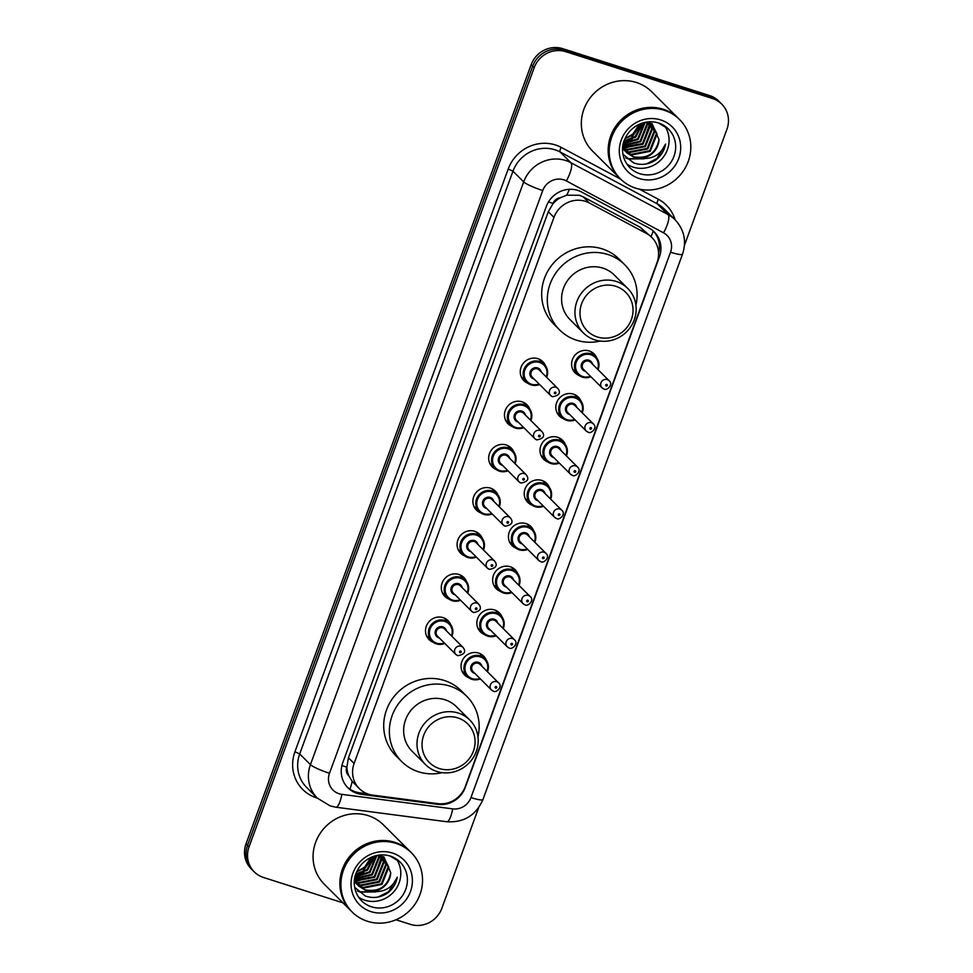 <?xml version="1.0" encoding="UTF-8"?>
<svg xmlns="http://www.w3.org/2000/svg" width="973" height="973" viewBox="0 0 973 973"><rect width="100%" height="100%" fill="white"/><g stroke="black" fill="none" stroke-linecap="round" stroke-linejoin="round"><path stroke-width="1.46" d="M579.3 375.602A13.403 12.71 -45.1 0 1 575.201 372.914A13.403 12.71 -45.1 0 1 573.766 356.811A13.403 12.71 -45.1 0 1 589.224 350.961A13.403 12.71 -45.1 0 1 594.126 353.929A13.403 12.71 -45.1 0 1 596.826 358.028M563.501 418.755A13.403 12.71 -45.1 0 1 559.402 416.067A13.403 12.71 -45.1 0 1 557.967 399.976A13.403 12.71 -45.1 0 1 573.425 394.114A13.403 12.71 -45.1 0 1 578.327 397.093A13.403 12.71 -45.1 0 1 581.027 401.18M547.714 461.92A13.403 12.71 -45.1 0 1 543.603 459.232A13.403 12.71 -45.1 0 1 542.168 443.129A13.403 12.71 -45.1 0 1 557.638 437.278A13.403 12.71 -45.1 0 1 562.54 440.246A13.403 12.71 -45.1 0 1 565.24 444.345M531.915 505.084A13.403 12.71 -45.1 0 1 527.816 502.396A13.403 12.71 -45.1 0 1 526.381 486.293A13.403 12.71 -45.1 0 1 541.839 480.443A13.403 12.71 -45.1 0 1 546.741 483.411A13.403 12.71 -45.1 0 1 549.441 487.509M516.116 548.237A13.403 12.71 -45.1 0 1 512.017 545.549A13.403 12.71 -45.1 0 1 510.582 529.446A13.403 12.71 -45.1 0 1 526.04 523.596A13.403 12.71 -45.1 0 1 530.954 526.575A13.403 12.71 -45.1 0 1 533.642 530.662M500.329 591.402A13.403 12.71 -45.1 0 1 496.23 588.714A13.403 12.71 -45.1 0 1 494.795 572.611A13.403 12.71 -45.1 0 1 510.253 566.76A13.403 12.71 -45.1 0 1 515.155 569.728A13.403 12.71 -45.1 0 1 517.855 573.827M484.53 634.566A13.403 12.71 -45.1 0 1 480.431 631.878A13.403 12.71 -45.1 0 1 478.996 615.775A13.403 12.71 -45.1 0 1 494.454 609.913A13.403 12.71 -45.1 0 1 499.356 612.893A13.403 12.71 -45.1 0 1 502.056 616.991M468.743 677.719A13.403 12.71 -45.1 0 1 464.632 675.031A13.403 12.71 -45.1 0 1 463.197 658.928A13.403 12.71 -45.1 0 1 478.667 653.078A13.403 12.71 -45.1 0 1 483.569 656.057A13.403 12.71 -45.1 0 1 486.269 660.144M433.192 642.277A13.403 12.71 -45.1 0 1 429.081 639.589A13.403 12.71 -45.1 0 1 427.646 623.486A13.403 12.71 -45.1 0 1 443.116 617.624A13.403 12.71 -45.1 0 1 448.018 620.604A13.403 12.71 -45.1 0 1 450.718 624.702M448.979 599.113A13.403 12.71 -45.1 0 1 444.88 596.425A13.403 12.71 -45.1 0 1 443.445 580.322A13.403 12.71 -45.1 0 1 458.903 574.471A13.403 12.71 -45.1 0 1 463.805 577.439A13.403 12.71 -45.1 0 1 466.505 581.538M496.364 469.631A13.403 12.71 -45.1 0 1 492.265 466.943A13.403 12.71 -45.1 0 1 490.83 450.84A13.403 12.71 -45.1 0 1 506.288 444.989A13.403 12.71 -45.1 0 1 511.19 447.957A13.403 12.71 -45.1 0 1 513.89 452.056M527.95 383.313A13.403 12.71 -45.1 0 1 523.851 380.625A13.403 12.71 -45.1 0 1 522.416 364.522A13.403 12.71 -45.1 0 1 537.874 358.672A13.403 12.71 -45.1 0 1 542.776 361.64A13.403 12.71 -45.1 0 1 545.476 365.739M512.163 426.466A13.403 12.71 -45.1 0 1 508.052 423.778A13.403 12.71 -45.1 0 1 506.629 407.675A13.403 12.71 -45.1 0 1 522.087 401.825A13.403 12.71 -45.1 0 1 526.989 404.804A13.403 12.71 -45.1 0 1 529.689 408.891M480.577 512.795A13.403 12.71 -45.1 0 1 476.466 510.107A13.403 12.71 -45.1 0 1 475.031 494.004A13.403 12.71 -45.1 0 1 490.489 488.142A13.403 12.71 -45.1 0 1 495.403 491.122A13.403 12.71 -45.1 0 1 498.103 495.221M464.778 555.948A13.403 12.71 -45.1 0 1 460.679 553.26A13.403 12.71 -45.1 0 1 459.244 537.157A13.403 12.71 -45.1 0 1 474.702 531.307A13.403 12.71 -45.1 0 1 479.604 534.286A13.403 12.71 -45.1 0 1 482.304 538.373M651.825 237.436A25.128 23.839 134.9 0 0 646.486 233.484L589.31 202.956A25.128 23.839 134.9 0 0 585.454 201.338A25.128 23.839 134.9 0 0 553.953 217.38L354.111 763.477A25.128 23.839 134.9 0 0 359.317 788.604A25.128 23.839 134.9 0 0 372.623 795.099L437.838 803.637A25.128 23.839 134.9 0 0 465.228 786.683L657.03 262.552A25.128 23.839 134.9 0 0 651.825 237.436L640.368 227.378L583.192 196.862L579.373 195.269L566.7 195.196L560.351 197.75A8.38 7.942 134.9 0 0 553.065 203.43A25.128 3.491 -159.9 0 1 548.517 201.91M348.821 775.809A25.128 23.839 -45.1 0 1 346.923 766.724L346.777 767.138A8.38 7.942 134.9 0 0 348.821 775.809L352.19 781.368L359.317 788.604M553.065 203.43L552.907 203.844A25.128 23.839 -45.1 0 1 560.351 197.75M552.907 203.844L548.298 211.737L348.456 757.833L346.923 766.724M577.816 190.416A25.128 23.839 134.9 0 0 546.315 206.471L342.764 762.71A25.128 23.839 134.9 0 0 347.957 787.838A25.128 23.839 134.9 0 0 361.275 794.333L437.899 804.367A25.128 23.839 134.9 0 0 465.289 787.412L659.39 256.981A25.128 23.839 134.9 0 0 654.197 231.866A25.128 23.839 134.9 0 0 648.857 227.913L581.672 192.046A25.128 23.839 134.9 0 0 577.816 190.416M342.97 902.847L263.476 877.464A25.128 23.839 -45.1 0 1 254.281 871.893A25.128 23.839 -45.1 0 1 249.076 846.765L534.177 67.696A25.128 23.839 -45.1 0 1 565.678 51.654L712.54 98.541A25.128 23.839 -45.1 0 1 721.735 104.111A25.128 23.839 -45.1 0 1 726.94 129.239L684.457 245.305M478.667 807.663L441.839 908.308A25.128 23.839 -45.1 0 1 410.338 924.35L395.987 919.765M254.281 871.893L251.265 868.889A25.128 23.839 -45.1 0 1 246.06 843.761L531.161 64.692A25.128 23.839 -45.1 0 1 562.662 48.65L709.524 95.536L711.032 97.032A25.128 23.839 -45.1 0 1 720.227 102.615A25.128 23.839 -45.1 0 0 711.032 97.032L564.17 50.146L711.032 97.032L712.54 98.541M531.161 64.692L532.669 66.2A25.128 23.839 -45.1 0 1 564.17 50.146A25.128 23.839 -45.1 0 0 532.669 66.2L247.568 845.269L532.669 66.2L534.177 67.696M252.773 870.385A25.128 23.839 -45.1 0 1 247.568 845.269A25.128 23.839 -45.1 0 0 252.773 870.385M367.539 793.846L359.767 792.825A25.128 23.839 -45.1 0 1 347.227 787.072M653.418 231.136A25.128 23.839 -45.1 0 1 658.563 253.357M709.524 95.536A25.128 23.839 -45.1 0 1 718.719 101.107L721.735 104.111M619.485 177.95A41.888 39.723 -45.1 0 1 619.387 177.852A41.888 39.723 -45.1 0 1 614.912 127.536A41.888 39.723 -45.1 0 1 663.221 109.244A41.888 39.723 -45.1 0 1 678.546 118.536A41.888 39.723 -45.1 0 1 678.643 118.633M619.387 177.852L592.569 151.107A41.888 39.723 -45.1 0 1 588.081 100.791A41.888 39.723 -45.1 0 1 636.403 82.498A41.888 39.723 -45.1 0 1 651.728 91.79L678.546 118.536M620.421 178.886L619.57 178.047A41.888 39.723 -45.1 0 1 615.094 127.731A41.888 39.723 -45.1 0 1 663.404 109.426A41.888 39.723 -45.1 0 1 678.728 118.73L679.58 119.57A41.888 39.723 -45.1 0 1 684.055 169.886A41.888 39.723 -45.1 0 1 635.746 188.178A41.888 39.723 -45.1 0 1 620.421 178.886A41.888 39.723 -45.1 0 1 615.945 128.57A41.888 39.723 -45.1 0 1 664.255 110.277A41.888 39.723 -45.1 0 1 679.58 119.57M664.754 125.991A27.317 25.906 -45.1 0 1 663.258 157.212A27.317 25.906 -45.1 0 1 633.18 167.125A27.317 25.906 -45.1 0 1 626.807 164.048M625.517 151.387L631.039 154.354L649.636 150.73L656.471 133.508L652.165 124.653M651.874 124.349L648.626 121.856M625.785 151.715L631.635 154.95L650.232 151.326L657.067 134.104L652.469 124.945L648.188 121.893M624.52 149.988L628.643 151.97L647.24 148.346L654.087 131.124L650.876 123.559M624.751 150.353L629.239 152.566L647.836 148.942L654.683 131.72L651.217 123.826M623.632 148.48L626.259 149.587L644.856 145.962L651.691 128.74L649.465 122.586M623.851 148.869L626.855 150.183L645.452 146.558L652.287 129.336L649.83 122.817M622.89 146.85L642.46 143.578L649.307 126.356L647.982 121.917M623.061 147.264L624.459 147.799L643.056 144.174L649.903 126.952L648.31 121.953M622.963 145.245L640.064 141.194L646.911 123.972L646.522 122.099M622.89 145.67L640.672 141.79L647.507 124.568L646.923 122.051M623.377 143.323L637.68 138.811L644.637 122.464M623.243 143.846L638.276 139.407L645.148 122.355M624.082 140.963L635.284 136.427L642.289 123.121M623.863 141.596L635.892 137.023L642.922 122.926M639.273 124.301L632.9 134.043L627.184 137.363A18.937 17.964 -45.1 0 1 625.298 138.02M624.934 138.798L633.496 134.639L640.112 123.936M622.696 147.178L626.928 152.956L634.019 157.334L640.088 158.295C652.105 159.645 660.594 154.902 665.581 144.089C664.34 150.608 661.044 155.948 655.693 160.095C648.614 164.595 641.256 165.532 633.605 162.892L622.902 154.184M626.624 152.664L633.423 156.738C647.434 159.146 655.96 153.466 659.025 139.686A18.937 17.964 -45.1 0 1 640.088 158.295M622.769 146.534L626.928 152.956M624.24 150.28L625.189 151.119M622.598 148.297L625.457 151.435M623.121 149.003L624.155 149.757M623.389 149.331L624.411 150.11M659.025 139.686L652.08 123.583M641.888 123.255L630.2 139.504M626.016 158.064L628.327 158.964L644.15 158.818M623.523 142.776L632.195 139.455M640.927 130.698L644.065 122.61M623.377 147.957L624.897 147.932M626.284 147.835L636.974 144.223M645.707 135.466L649.137 125.468M649.246 124.228L649.283 122.489M625.724 157.772L628.035 158.672L643.104 158.757M646.486 163.914L656.945 158.587L665.581 144.089M597.24 336.938A27.232 25.821 -45.1 0 1 581.647 303.685A27.232 25.821 -45.1 0 1 615.775 286.293A27.232 25.821 -45.1 0 1 631.368 319.558A27.232 25.821 -45.1 0 1 597.24 336.938M594.868 339.893A31.416 29.786 -45.1 0 1 583.374 332.924A31.416 29.786 -45.1 0 1 580.017 295.184A31.416 29.786 -45.1 0 1 616.25 281.465A31.416 29.786 -45.1 0 1 627.743 288.434A31.416 29.786 -45.1 0 1 631.112 326.174A31.416 29.786 -45.1 0 1 594.868 339.893M627.743 288.434L614.389 275.104A31.416 29.786 134.9 0 0 602.895 268.134A31.416 29.786 134.9 0 0 566.651 281.854A31.416 29.786 134.9 0 0 570.02 319.594L583.374 332.924M600.159 341.061A46.072 43.7 -45.1 0 1 576.515 340.197A46.072 43.7 -45.1 0 1 559.657 329.981A46.072 43.7 -45.1 0 1 554.732 274.629A46.072 43.7 -45.1 0 1 607.882 254.5A46.072 43.7 -45.1 0 1 624.739 264.729A46.072 43.7 -45.1 0 1 635.928 305.194M559.657 329.981L554.014 324.35A46.072 43.7 -45.1 0 1 549.088 268.998A46.072 43.7 -45.1 0 1 602.238 248.869A46.072 43.7 -45.1 0 1 619.083 259.098L624.739 264.729M439.297 768.536A27.232 25.821 -45.1 0 1 423.705 735.284A27.232 25.821 -45.1 0 1 457.821 717.904A27.232 25.821 -45.1 0 1 473.413 751.156A27.232 25.821 -45.1 0 1 439.297 768.536M436.926 771.504A31.416 29.786 -45.1 0 1 425.432 764.523A31.416 29.786 -45.1 0 1 422.075 726.795A31.416 29.786 -45.1 0 1 458.307 713.063A31.416 29.786 -45.1 0 1 469.801 720.044A31.416 29.786 -45.1 0 1 473.158 757.772A31.416 29.786 -45.1 0 1 436.926 771.504M469.801 720.044L456.434 706.714A31.416 29.786 134.9 0 0 444.941 699.745A31.416 29.786 134.9 0 0 408.709 713.464A31.416 29.786 134.9 0 0 412.066 751.205L425.432 764.523M442.216 772.659A46.072 43.7 -45.1 0 1 418.572 771.808A46.072 43.7 -45.1 0 1 401.715 761.579A46.072 43.7 -45.1 0 1 396.789 706.228A46.072 43.7 -45.1 0 1 449.94 686.111A46.072 43.7 -45.1 0 1 466.785 696.327A46.072 43.7 -45.1 0 1 477.986 736.804M401.715 761.579L396.072 755.948A46.072 43.7 -45.1 0 1 391.146 700.596A46.072 43.7 -45.1 0 1 444.284 680.48A46.072 43.7 -45.1 0 1 461.141 690.696L466.785 696.327M351.204 911.056A41.888 39.723 -45.1 0 1 351.107 910.959A41.888 39.723 -45.1 0 1 346.631 860.643A41.888 39.723 -45.1 0 1 394.941 842.35A41.888 39.723 -45.1 0 1 410.265 851.643A41.888 39.723 -45.1 0 1 410.363 851.74M351.107 910.959L324.289 884.214A41.888 39.723 -45.1 0 1 319.813 833.897A41.888 39.723 -45.1 0 1 368.122 815.605A41.888 39.723 -45.1 0 1 383.447 824.897L410.265 851.643M352.141 911.993L351.302 911.154A41.888 39.723 -45.1 0 1 346.814 860.825A41.888 39.723 -45.1 0 1 395.135 842.533A41.888 39.723 -45.1 0 1 410.46 851.825L411.299 852.676A41.888 39.723 -45.1 0 1 415.787 902.993A41.888 39.723 -45.1 0 1 367.466 921.285A41.888 39.723 -45.1 0 1 352.141 911.993A41.888 39.723 -45.1 0 1 347.665 861.677A41.888 39.723 -45.1 0 1 395.975 843.384A41.888 39.723 -45.1 0 1 411.299 852.676M396.473 859.098A27.317 25.906 -45.1 0 1 394.989 890.319A27.317 25.906 -45.1 0 1 364.899 900.232A27.317 25.906 -45.1 0 1 358.526 897.155M354.318 881.404L357.188 884.542L362.759 887.461L381.355 883.825L388.191 866.615L383.897 857.76M383.593 857.456L380.358 854.963M357.505 884.822L363.355 888.057L381.951 884.421L388.799 867.211L384.201 858.052L379.908 854.999M356.24 883.095L360.363 885.077L378.959 881.441L385.807 864.231L382.608 856.666M356.483 883.46L360.959 885.673L379.555 882.037L386.403 864.827L382.936 856.921M355.364 881.587L357.979 882.693L376.575 879.057L383.411 861.847L381.185 855.693M355.571 881.976L358.575 883.289L377.171 879.653L384.019 862.443L381.55 855.924M354.61 879.945L374.179 876.673L381.027 859.463L379.701 855.024M354.78 880.37L356.179 880.906L374.775 877.269L381.623 860.059L380.029 855.06M354.683 878.351L371.795 874.289L378.631 857.079L378.242 855.206M354.61 878.765L372.391 874.885L379.227 857.675L378.643 855.145M355.096 876.43L369.399 871.905L376.356 855.571M354.975 876.941L369.995 872.501L376.867 855.462M355.802 874.07L367.016 869.521L374.009 856.228M355.595 874.703L367.612 870.117L374.641 856.021M370.993 857.408L364.62 867.138L358.903 870.47A18.937 17.964 -45.1 0 1 357.018 871.127M356.653 871.905L365.216 867.734L371.832 857.031M354.415 880.285L358.648 886.062L365.751 890.441L371.808 891.402C383.824 892.752 392.326 888.008 397.3 877.196C396.06 883.715 392.764 889.042 387.412 893.19C380.346 897.69 372.975 898.626 365.325 895.999L354.622 887.291M358.356 885.758L365.143 889.845C379.154 892.253 387.68 886.573 390.745 872.793A18.937 17.964 -45.1 0 1 371.808 891.402M354.488 879.641L358.648 886.062M355.96 883.375L356.909 884.226M354.853 882.11L355.887 882.864M355.121 882.438L356.13 883.216M390.745 872.793L383.812 856.69M373.608 856.362L361.932 872.611M357.736 891.171L360.046 892.071L375.87 891.925M355.242 875.882L363.914 872.562M372.647 863.805L375.797 855.705M355.096 881.064L356.617 881.039M358.003 880.93L368.694 877.33M377.427 868.573L380.869 858.575M380.966 857.335L381.002 855.583M357.444 890.867L359.755 891.767L374.824 891.864M378.205 897.021L388.665 891.682L397.3 877.196M583.192 196.862L589.31 202.956M349.927 789.176A25.128 6.446 -82.5 0 0 352.19 781.368M650.986 236.597A25.128 7.662 -61.9 0 0 653.284 231.015M566.7 195.196A25.128 7.662 -61.9 0 0 569.4 189.334M346.777 767.138A25.128 3.491 -159.9 0 1 341.912 765.508M548.298 211.737L553.953 217.38M640.368 227.378L646.486 233.484M348.456 757.833L354.111 763.477M563.756 179.835A16.76 15.884 134.9 0 0 542.752 190.538L329.494 773.28A16.76 15.884 134.9 0 0 339.091 793.737A16.76 15.884 134.9 0 0 341.839 794.357L452.7 808.879A16.76 15.884 134.9 0 0 470.956 797.568L670.543 252.189A16.76 15.884 134.9 0 0 663.513 232.815L566.322 180.917A16.76 15.884 134.9 0 0 563.756 179.835M329.494 773.28A16.76 2.335 20.1 0 1 310.436 764.644L523.693 181.89A33.508 31.781 -45.1 0 1 565.69 160.496A33.508 31.781 -45.1 0 1 570.835 162.673L560.107 151.97A33.508 31.781 134.9 0 0 554.963 149.806A33.508 31.781 134.9 0 0 512.966 171.199L299.708 753.941A33.508 31.781 134.9 0 0 306.641 787.437L317.368 798.14A33.508 31.781 -45.1 0 1 310.436 764.644L299.708 753.941L294.941 751.776L508.198 169.034L512.966 171.199L523.693 181.89A16.76 2.335 20.1 0 0 542.752 190.538M317.368 798.14L330.236 805.948L335.904 807.213A16.76 4.306 -82.5 0 0 341.839 794.357M508.198 169.034A37.704 35.746 -45.1 0 1 555.449 144.965A37.704 35.746 -45.1 0 1 561.226 147.41L620.689 179.154M639.443 189.163L658.417 199.295A37.704 35.746 -45.1 0 1 675.067 219.752M317.295 798.067A37.704 35.746 -45.1 0 1 294.941 751.776M565.678 51.654L562.662 48.65M249.076 846.765L246.06 843.761M566.322 180.917A16.76 5.108 -61.9 0 0 570.835 162.673L668.025 214.559L657.298 203.868L560.107 151.97A4.184 1.277 118.1 0 1 561.226 147.41M663.513 232.815A16.76 5.108 -61.9 0 0 668.025 214.559A33.508 31.781 -45.1 0 1 675.14 219.825L664.413 209.134A33.508 31.781 134.9 0 0 657.298 203.868A4.184 1.277 118.1 0 1 658.417 199.295M335.904 807.213L446.765 821.735A16.76 4.306 -82.5 0 0 452.7 808.879M470.956 797.568A16.76 2.335 20.1 0 0 482.936 799.575L682.511 254.196C686.719 241.207 684.262 229.75 675.14 219.825M670.543 252.189A16.76 2.335 20.1 0 0 682.511 254.196M658.478 256.069L659.39 256.981M437.072 803.54L437.899 804.367M359.767 792.825L361.275 794.333M639.76 173.693A27.317 25.906 -45.1 0 1 629.774 167.636C620.786 157.991 621.674 146.096 624.362 140.185C627.244 132.985 632.182 127.706 639.2 124.325C645.671 121.467 652.117 121.017 658.502 122.987L668.354 128.947A27.317 25.906 -45.1 0 1 671.273 161.761A27.317 25.906 -45.1 0 1 639.76 173.693M639.285 178.533A31.501 29.871 -45.1 0 1 621.236 140.051A31.501 29.871 -45.1 0 1 660.728 119.934A31.501 29.871 -45.1 0 1 678.765 158.417A31.501 29.871 -45.1 0 1 639.285 178.533M658.685 122.999A27.317 25.906 -45.1 0 1 668.354 128.947M371.491 906.8A27.317 25.906 -45.1 0 1 361.494 900.743C352.518 891.098 353.394 879.203 356.082 873.292C358.964 866.092 363.914 860.801 370.92 857.432C377.402 854.562 383.836 854.112 390.234 856.094L400.073 862.054A27.317 25.906 -45.1 0 1 402.992 894.868A27.317 25.906 -45.1 0 1 371.491 906.8M371.005 911.628A31.501 29.871 -45.1 0 1 352.956 873.146A31.501 29.871 -45.1 0 1 392.447 853.041A31.501 29.871 -45.1 0 1 410.484 891.511A31.501 29.871 -45.1 0 1 371.005 911.628M390.404 856.094A27.317 25.906 -45.1 0 1 400.073 862.054M539.577 384.469A12.564 11.919 -45.1 0 1 531.112 384.882A12.564 11.919 -45.1 0 1 526.515 382.097A12.564 11.919 -45.1 0 1 525.165 367.003A12.564 11.919 -45.1 0 1 539.662 361.506A12.564 11.919 -45.1 0 1 544.26 364.303A12.564 11.919 -45.1 0 1 546.668 377.354M546.242 376.916A11.725 11.117 134.9 0 0 539.565 362.479A11.725 11.117 134.9 0 0 524.861 369.971A11.725 11.117 134.9 0 0 531.586 384.286A11.725 11.117 134.9 0 0 539.139 384.043M534.055 378.971A5.862 5.558 -45.1 0 1 530.224 371.674A5.862 5.558 -45.1 0 1 541.158 371.844M557.76 388.409L539.31 370.008A5.023 4.768 134.9 0 0 531.672 371.09A5.023 4.768 134.9 0 0 532.219 377.135L550.657 395.524A5.023 4.768 -45.1 0 1 555.924 387.29A5.023 4.768 -45.1 0 1 557.76 388.409C561.068 392.678 559.366 395.464 552.652 396.741L550.657 395.524A5.023 4.768 -45.1 0 0 552.494 396.643M554.865 393.688A0.839 0.791 134.9 0 0 555.911 393.153A0.839 0.791 134.9 0 0 555.437 392.131A0.839 0.791 134.9 0 0 554.391 392.666A0.839 0.791 134.9 0 0 554.865 393.688M505.522 420.068L510.716 425.25L515.349 428.059L523.802 427.658A12.564 11.919 -45.1 0 1 515.313 428.047A12.564 11.919 -45.1 0 1 510.716 425.25A12.564 11.919 -45.1 0 1 509.378 410.156A12.564 11.919 -45.1 0 1 523.863 404.671A12.564 11.919 -45.1 0 1 528.461 407.456A12.564 11.919 -45.1 0 1 530.881 420.506L531.83 414.912L528.461 407.456L523.267 402.275M530.443 420.081A11.725 11.117 134.9 0 0 523.778 405.632A11.725 11.117 134.9 0 0 509.074 413.124A11.725 11.117 134.9 0 0 515.787 427.451A11.725 11.117 134.9 0 0 523.352 427.196M518.256 422.124A5.862 5.558 -45.1 0 1 514.425 414.839A5.862 5.558 -45.1 0 1 525.359 415.009M541.961 431.562L523.523 413.172A5.023 4.768 134.9 0 0 515.885 414.255A5.023 4.768 134.9 0 0 516.42 420.287L534.87 438.689A5.023 4.768 -45.1 0 1 540.124 430.455A5.023 4.768 -45.1 0 1 541.961 431.562C545.269 435.843 543.566 438.616 536.853 439.893L534.87 438.689A5.023 4.768 -45.1 0 0 536.707 439.796M539.066 436.841A0.839 0.791 134.9 0 0 540.124 436.305A0.839 0.791 134.9 0 0 539.638 435.284A0.839 0.791 134.9 0 0 538.592 435.819A0.839 0.791 134.9 0 0 539.066 436.841M507.979 470.786A12.564 11.919 -45.1 0 1 499.526 471.2A12.564 11.919 -45.1 0 1 494.929 468.414A12.564 11.919 -45.1 0 1 493.579 453.321A12.564 11.919 -45.1 0 1 508.076 447.835A12.564 11.919 -45.1 0 1 512.674 450.621A12.564 11.919 -45.1 0 1 515.082 463.671L516.031 458.064L512.674 450.621L507.468 445.427M514.656 463.245A11.725 11.117 134.9 0 0 507.979 448.796A11.725 11.117 134.9 0 0 493.275 456.288A11.725 11.117 134.9 0 0 500 470.616A11.725 11.117 134.9 0 0 507.553 470.36M502.469 465.289A5.862 5.558 -45.1 0 1 498.626 457.991A5.862 5.558 -45.1 0 1 509.56 458.174M526.174 474.727L507.724 456.337A5.023 4.768 134.9 0 0 500.086 457.407A5.023 4.768 134.9 0 0 500.621 463.452L519.071 481.842A5.023 4.768 -45.1 0 1 524.325 473.608A5.023 4.768 -45.1 0 1 526.174 474.727C529.47 479.008 527.767 481.781 521.066 483.058L519.071 481.842A5.023 4.768 -45.1 0 0 520.908 482.961M523.279 480.005A0.839 0.791 134.9 0 0 524.325 479.47A0.839 0.791 134.9 0 0 523.851 478.448A0.839 0.791 134.9 0 0 522.793 478.984A0.839 0.791 134.9 0 0 523.279 480.005M492.192 513.951A12.564 11.919 -45.1 0 1 483.727 514.364A12.564 11.919 -45.1 0 1 479.13 511.579A12.564 11.919 -45.1 0 1 477.792 496.485A12.564 11.919 -45.1 0 1 492.277 490.988A12.564 11.919 -45.1 0 1 496.875 493.785A12.564 11.919 -45.1 0 1 499.283 506.836M498.857 506.398A11.725 11.117 134.9 0 0 492.18 491.961A11.725 11.117 134.9 0 0 477.488 499.441A11.725 11.117 134.9 0 0 484.201 513.768A11.725 11.117 134.9 0 0 491.754 513.525M486.67 508.441A5.862 5.558 -45.1 0 1 482.839 501.156A5.862 5.558 -45.1 0 1 493.773 501.326M510.375 517.891L491.924 499.49A5.023 4.768 134.9 0 0 484.299 500.572A5.023 4.768 134.9 0 0 484.834 506.617L503.272 525.006A5.023 4.768 -45.1 0 1 508.538 516.772A5.023 4.768 -45.1 0 1 510.375 517.891C513.683 522.16 511.98 524.946 505.267 526.223L503.272 525.006A5.023 4.768 -45.1 0 0 505.121 526.125M507.48 523.17A0.839 0.791 134.9 0 0 508.526 522.635A0.839 0.791 134.9 0 0 508.052 521.613A0.839 0.791 134.9 0 0 507.006 522.148A0.839 0.791 134.9 0 0 507.48 523.17M476.393 557.103A12.564 11.919 -45.1 0 1 467.928 557.529A12.564 11.919 -45.1 0 1 463.33 554.732A12.564 11.919 -45.1 0 1 461.993 539.638A12.564 11.919 -45.1 0 1 476.49 534.153A12.564 11.919 -45.1 0 1 481.088 536.938A12.564 11.919 -45.1 0 1 483.496 549.988M483.058 549.563A11.725 11.117 134.9 0 0 476.393 535.114A11.725 11.117 134.9 0 0 461.689 542.606A11.725 11.117 134.9 0 0 468.402 556.933A11.725 11.117 134.9 0 0 475.967 556.678M470.871 551.606A5.862 5.558 -45.1 0 1 467.04 544.321A5.862 5.558 -45.1 0 1 477.974 544.491M494.576 561.044L476.138 542.654A5.023 4.768 134.9 0 0 468.5 543.737A5.023 4.768 134.9 0 0 469.035 549.769L487.485 568.171A5.023 4.768 -45.1 0 1 492.739 559.937A5.023 4.768 -45.1 0 1 494.576 561.044C497.884 565.325 496.181 568.098 489.468 569.375L487.485 568.171A5.023 4.768 -45.1 0 0 489.322 569.278M491.681 566.322A0.839 0.791 134.9 0 0 492.739 565.787A0.839 0.791 134.9 0 0 492.253 564.766A0.839 0.791 134.9 0 0 491.207 565.301A0.839 0.791 134.9 0 0 491.681 566.322M460.594 600.268A12.564 11.919 -45.1 0 1 452.141 600.682A12.564 11.919 -45.1 0 1 447.544 597.896A12.564 11.919 -45.1 0 1 446.193 582.803A12.564 11.919 -45.1 0 1 460.691 577.317A12.564 11.919 -45.1 0 1 465.289 580.103A12.564 11.919 -45.1 0 1 467.697 593.153L468.658 587.546L465.289 580.103L460.083 574.909M467.271 592.727A11.725 11.117 134.9 0 0 460.594 578.278A11.725 11.117 134.9 0 0 445.889 585.77A11.725 11.117 134.9 0 0 452.615 600.098A11.725 11.117 134.9 0 0 460.168 599.842M455.084 594.771A5.862 5.558 -45.1 0 1 451.253 587.473A5.862 5.558 -45.1 0 1 462.175 587.656M478.789 604.209L460.338 585.819A5.023 4.768 134.9 0 0 452.7 586.889A5.023 4.768 134.9 0 0 453.248 592.934L471.686 611.324A5.023 4.768 -45.1 0 1 476.952 603.09A5.023 4.768 -45.1 0 1 478.789 604.209C482.085 608.49 480.382 611.263 473.681 612.54L471.686 611.324A5.023 4.768 -45.1 0 0 473.523 612.443M475.894 609.487A0.839 0.791 134.9 0 0 476.94 608.952A0.839 0.791 134.9 0 0 476.466 607.93A0.839 0.791 134.9 0 0 475.408 608.466A0.839 0.791 134.9 0 0 475.894 609.487M444.807 643.433A12.564 11.919 -45.1 0 1 436.342 643.846A12.564 11.919 -45.1 0 1 431.744 641.061A12.564 11.919 -45.1 0 1 430.407 625.955A12.564 11.919 -45.1 0 1 444.892 620.47A12.564 11.919 -45.1 0 1 449.49 623.255A12.564 11.919 -45.1 0 1 451.898 636.318M451.472 635.88A11.725 11.117 134.9 0 0 444.795 621.443A11.725 11.117 134.9 0 0 430.102 628.923A11.725 11.117 134.9 0 0 436.816 643.25A11.725 11.117 134.9 0 0 444.369 643.007M439.285 637.923A5.862 5.558 -45.1 0 1 435.454 630.638A5.862 5.558 -45.1 0 1 446.388 630.808M462.99 647.373L444.552 628.972A5.023 4.768 134.9 0 0 436.913 630.054A5.023 4.768 134.9 0 0 437.449 636.099L455.887 654.488A5.023 4.768 -45.1 0 1 461.153 646.254A5.023 4.768 -45.1 0 1 462.99 647.373C466.298 651.642 464.595 654.428 457.882 655.693L455.887 654.488A5.023 4.768 -45.1 0 0 457.736 655.607M460.095 652.652A0.839 0.791 134.9 0 0 461.153 652.117A0.839 0.791 134.9 0 0 460.667 651.083A0.839 0.791 134.9 0 0 459.621 651.618A0.839 0.791 134.9 0 0 460.095 652.652M590.915 376.758A12.564 11.919 -45.1 0 1 582.45 377.171A12.564 11.919 -45.1 0 1 577.853 374.386A12.564 11.919 -45.1 0 1 576.515 359.292A12.564 11.919 -45.1 0 1 591.012 353.795A12.564 11.919 -45.1 0 1 595.61 356.592A12.564 11.919 -45.1 0 1 598.018 369.643M597.58 369.205A11.725 11.117 134.9 0 0 590.915 354.768A11.725 11.117 134.9 0 0 576.211 362.26A11.725 11.117 134.9 0 0 582.924 376.575A11.725 11.117 134.9 0 0 590.489 376.332M585.393 371.26A5.862 5.558 -45.1 0 1 581.562 363.963A5.862 5.558 -45.1 0 1 592.496 364.133M590.66 362.297A5.023 4.768 134.9 0 0 583.022 363.379A5.023 4.768 134.9 0 0 583.557 369.424L602.007 387.813A5.023 4.768 -45.1 0 1 607.261 379.579A5.023 4.768 -45.1 0 1 609.098 380.698L590.66 362.297M603.844 388.932A5.023 4.768 -45.1 0 1 602.007 387.813L603.99 389.03C606.361 391.255 613.999 384.615 609.098 380.698M606.775 384.42A0.839 0.791 134.9 0 0 605.729 384.955A0.839 0.791 134.9 0 0 606.215 385.977A0.839 0.791 134.9 0 0 607.261 385.442A0.839 0.791 134.9 0 0 606.775 384.42M575.116 419.922A12.564 11.919 -45.1 0 1 566.663 420.336A12.564 11.919 -45.1 0 1 562.066 417.539A12.564 11.919 -45.1 0 1 560.716 402.445A12.564 11.919 -45.1 0 1 575.213 396.96A12.564 11.919 -45.1 0 1 579.811 399.745A12.564 11.919 -45.1 0 1 582.219 412.795M581.793 412.37A11.725 11.117 134.9 0 0 575.116 397.933A11.725 11.117 134.9 0 0 560.412 405.413A11.725 11.117 134.9 0 0 567.137 419.74A11.725 11.117 134.9 0 0 574.69 419.485M569.606 414.413A5.862 5.558 -45.1 0 1 565.775 407.128A5.862 5.558 -45.1 0 1 576.697 407.298M574.861 405.461A5.023 4.768 134.9 0 0 567.223 406.544A5.023 4.768 134.9 0 0 567.77 412.576L586.208 430.978A5.023 4.768 -45.1 0 1 591.475 422.744A5.023 4.768 -45.1 0 1 593.311 423.863L574.861 405.461M588.045 432.085A5.023 4.768 -45.1 0 1 586.208 430.978L588.203 432.182C590.575 434.408 598.2 427.779 593.311 423.863M590.988 427.573A0.839 0.791 134.9 0 0 589.93 428.108A0.839 0.791 134.9 0 0 590.416 429.129A0.839 0.791 134.9 0 0 591.462 428.594A0.839 0.791 134.9 0 0 590.988 427.573M541.061 455.51L546.267 460.703L550.9 463.513L559.353 463.112A12.564 11.919 -45.1 0 1 550.864 463.489A12.564 11.919 -45.1 0 1 546.267 460.703A12.564 11.919 -45.1 0 1 544.929 445.61A12.564 11.919 -45.1 0 1 559.414 440.124A12.564 11.919 -45.1 0 1 564.012 442.91A12.564 11.919 -45.1 0 1 566.42 455.96M565.994 455.534A11.725 11.117 134.9 0 0 559.317 441.085A11.725 11.117 134.9 0 0 544.625 448.577A11.725 11.117 134.9 0 0 551.338 462.905A11.725 11.117 134.9 0 0 558.891 462.649M553.807 457.578A5.862 5.558 -45.1 0 1 549.976 450.28A5.862 5.558 -45.1 0 1 560.91 450.463M559.074 448.626A5.023 4.768 134.9 0 0 551.436 449.708A5.023 4.768 134.9 0 0 551.971 455.741L570.421 474.131A5.023 4.768 -45.1 0 1 575.675 465.897A5.023 4.768 -45.1 0 1 577.512 467.016L559.074 448.626M572.258 475.25A5.023 4.768 -45.1 0 1 570.421 474.131L572.404 475.347C574.775 477.573 582.401 470.932 577.512 467.016M575.189 470.737A0.839 0.791 134.9 0 0 574.143 471.273A0.839 0.791 134.9 0 0 574.617 472.294A0.839 0.791 134.9 0 0 575.675 471.759A0.839 0.791 134.9 0 0 575.189 470.737M525.274 498.675L530.48 503.868L535.101 506.678L543.566 506.264A12.564 11.919 -45.1 0 1 535.077 506.653A12.564 11.919 -45.1 0 1 530.48 503.868A12.564 11.919 -45.1 0 1 529.13 488.774A12.564 11.919 -45.1 0 1 543.627 483.277A12.564 11.919 -45.1 0 1 548.225 486.074A12.564 11.919 -45.1 0 1 550.633 499.125L551.582 493.445L548.225 486.074L543.019 480.881M550.207 498.687A11.725 11.117 134.9 0 0 543.53 484.25A11.725 11.117 134.9 0 0 528.826 491.742A11.725 11.117 134.9 0 0 535.539 506.057A11.725 11.117 134.9 0 0 543.104 505.814M538.02 500.742A5.862 5.558 -45.1 0 1 534.177 493.445A5.862 5.558 -45.1 0 1 545.111 493.615M543.275 491.779A5.023 4.768 134.9 0 0 535.636 492.861A5.023 4.768 134.9 0 0 536.172 498.906L554.622 517.295A5.023 4.768 -45.1 0 1 559.876 509.061A5.023 4.768 -45.1 0 1 561.725 510.18L543.275 491.779M556.459 518.414A5.023 4.768 -45.1 0 1 554.622 517.295L556.617 518.512C558.989 520.737 566.614 514.097 561.725 510.18M559.402 513.902A0.839 0.791 134.9 0 0 558.344 514.437A0.839 0.791 134.9 0 0 558.83 515.459A0.839 0.791 134.9 0 0 559.876 514.924A0.839 0.791 134.9 0 0 559.402 513.902M527.743 549.404A12.564 11.919 -45.1 0 1 519.278 549.818A12.564 11.919 -45.1 0 1 514.681 547.021A12.564 11.919 -45.1 0 1 513.33 531.927A12.564 11.919 -45.1 0 1 527.828 526.442A12.564 11.919 -45.1 0 1 532.426 529.227A12.564 11.919 -45.1 0 1 534.834 542.277M534.408 541.852A11.725 11.117 134.9 0 0 527.731 527.402A11.725 11.117 134.9 0 0 513.039 534.895A11.725 11.117 134.9 0 0 519.752 549.222A11.725 11.117 134.9 0 0 527.305 548.967M522.221 543.895A5.862 5.558 -45.1 0 1 518.39 536.61A5.862 5.558 -45.1 0 1 529.324 536.78M527.475 534.943A5.023 4.768 134.9 0 0 519.837 536.026A5.023 4.768 134.9 0 0 520.385 542.058L538.823 560.46A5.023 4.768 -45.1 0 1 544.089 552.226A5.023 4.768 -45.1 0 1 545.926 553.333L527.475 534.943M540.66 561.567A5.023 4.768 -45.1 0 1 538.823 560.46L540.818 561.664C543.189 563.89 550.815 557.249 545.926 553.333M543.603 557.055A0.839 0.791 134.9 0 0 542.557 557.59A0.839 0.791 134.9 0 0 543.031 558.611A0.839 0.791 134.9 0 0 544.077 558.076A0.839 0.791 134.9 0 0 543.603 557.055M511.944 592.557A12.564 11.919 -45.1 0 1 503.479 592.971A12.564 11.919 -45.1 0 1 498.881 590.185A12.564 11.919 -45.1 0 1 497.544 575.092A12.564 11.919 -45.1 0 1 512.041 569.606A12.564 11.919 -45.1 0 1 516.639 572.392A12.564 11.919 -45.1 0 1 519.047 585.442M518.609 585.016A11.725 11.117 134.9 0 0 511.944 570.567A11.725 11.117 134.9 0 0 497.239 578.059A11.725 11.117 134.9 0 0 503.953 592.387A11.725 11.117 134.9 0 0 511.518 592.131M506.422 587.06A5.862 5.558 -45.1 0 1 502.591 579.762A5.862 5.558 -45.1 0 1 513.525 579.944M511.689 578.108A5.023 4.768 134.9 0 0 504.05 579.178A5.023 4.768 134.9 0 0 504.586 585.223L523.036 603.613A5.023 4.768 -45.1 0 1 528.29 595.379A5.023 4.768 -45.1 0 1 530.127 596.498L511.689 578.108M524.873 604.732A5.023 4.768 -45.1 0 1 523.036 603.613L525.019 604.829C527.39 607.055 535.028 600.414 530.127 596.498M527.804 600.219A0.839 0.791 134.9 0 0 526.758 600.755A0.839 0.791 134.9 0 0 527.232 601.776A0.839 0.791 134.9 0 0 528.29 601.241A0.839 0.791 134.9 0 0 527.804 600.219M477.889 628.157L483.094 633.35L487.716 636.147L496.181 635.746A12.564 11.919 -45.1 0 1 487.692 636.135A12.564 11.919 -45.1 0 1 483.094 633.35A12.564 11.919 -45.1 0 1 481.744 618.256A12.564 11.919 -45.1 0 1 496.242 612.759A12.564 11.919 -45.1 0 1 500.84 615.556A12.564 11.919 -45.1 0 1 503.248 628.607M502.822 628.169A11.725 11.117 134.9 0 0 496.145 613.732A11.725 11.117 134.9 0 0 481.44 621.212A11.725 11.117 134.9 0 0 488.166 635.539A11.725 11.117 134.9 0 0 495.719 635.296M490.635 630.212A5.862 5.558 -45.1 0 1 486.804 622.927A5.862 5.558 -45.1 0 1 497.726 623.097M495.889 621.261A5.023 4.768 134.9 0 0 488.251 622.343A5.023 4.768 134.9 0 0 488.787 628.388L507.237 646.777A5.023 4.768 -45.1 0 1 512.491 638.543A5.023 4.768 -45.1 0 1 514.34 639.662L495.889 621.261M509.074 647.896A5.023 4.768 -45.1 0 1 507.237 646.777L509.232 647.994C511.603 650.219 519.229 643.579 514.34 639.662M512.017 643.384A0.839 0.791 134.9 0 0 510.959 643.907A0.839 0.791 134.9 0 0 511.445 644.941A0.839 0.791 134.9 0 0 512.491 644.406A0.839 0.791 134.9 0 0 512.017 643.384M480.358 678.874A12.564 11.919 -45.1 0 1 471.893 679.3A12.564 11.919 -45.1 0 1 467.295 676.503A12.564 11.919 -45.1 0 1 465.958 661.409A12.564 11.919 -45.1 0 1 480.443 655.924A12.564 11.919 -45.1 0 1 485.041 658.709A12.564 11.919 -45.1 0 1 487.449 671.759M487.023 671.334A11.725 11.117 134.9 0 0 480.346 656.884A11.725 11.117 134.9 0 0 465.653 664.377A11.725 11.117 134.9 0 0 472.367 678.704A11.725 11.117 134.9 0 0 479.92 678.449M474.836 673.377A5.862 5.558 -45.1 0 1 471.005 666.091A5.862 5.558 -45.1 0 1 481.939 666.262M480.09 664.425A5.023 4.768 134.9 0 0 472.464 665.508A5.023 4.768 134.9 0 0 473 671.54L491.438 689.942A5.023 4.768 -45.1 0 1 496.704 681.708A5.023 4.768 -45.1 0 1 498.541 682.815L480.09 664.425M493.287 691.049A5.023 4.768 -45.1 0 1 491.438 689.942L493.433 691.146C495.804 693.372 503.43 686.731 498.541 682.815M496.218 686.537A0.839 0.791 134.9 0 0 495.172 687.072A0.839 0.791 134.9 0 0 495.646 688.093A0.839 0.791 134.9 0 0 496.692 687.558A0.839 0.791 134.9 0 0 496.218 686.537M446.765 821.735C463.878 822.769 475.943 815.374 482.936 799.575M539.054 359.11L544.26 364.303L547.629 371.747L546.692 377.378M539.601 384.493L531.136 384.907L526.515 382.097L521.309 376.904M508.015 470.823L499.55 471.224L494.929 468.414L489.723 463.221M491.669 488.592L496.875 493.785L500.244 501.229L499.319 506.86M492.216 513.975L483.763 514.376L479.13 511.579L473.924 506.386M475.882 531.757L481.088 536.938L484.445 544.394L483.52 550.025M476.417 557.14L467.964 557.541L463.33 554.732L458.137 549.55M460.63 600.292L452.165 600.706L447.544 597.896L442.338 592.703M444.296 618.074L449.49 623.255L452.859 630.711L451.934 636.342M444.831 643.457L436.378 643.858L431.744 641.061L426.539 635.868M572.659 369.193L577.853 374.386L582.486 377.196L590.939 376.782M598.042 369.667L598.967 363.963L595.61 356.592L590.404 351.399M556.86 412.357L562.066 417.539L566.687 420.348L575.152 419.947M582.243 412.832L583.168 407.128L579.811 399.745L574.605 394.564M566.456 455.984L567.381 450.292L564.012 442.91L558.818 437.716M509.475 541.839L514.681 547.021L519.302 549.83L527.767 549.429M534.87 542.314L535.782 536.61L532.426 529.227L527.22 524.046M493.688 584.992L498.881 590.185L503.515 592.995L511.968 592.581M519.071 585.466L519.996 579.762L516.639 572.392L511.433 567.198M503.272 628.631L504.196 622.927L500.84 615.556L495.634 610.363M462.09 671.321L467.295 676.503L471.929 679.312L480.382 678.911M487.485 671.796L488.397 666.091L485.041 658.709L479.847 653.528"/></g></svg>
